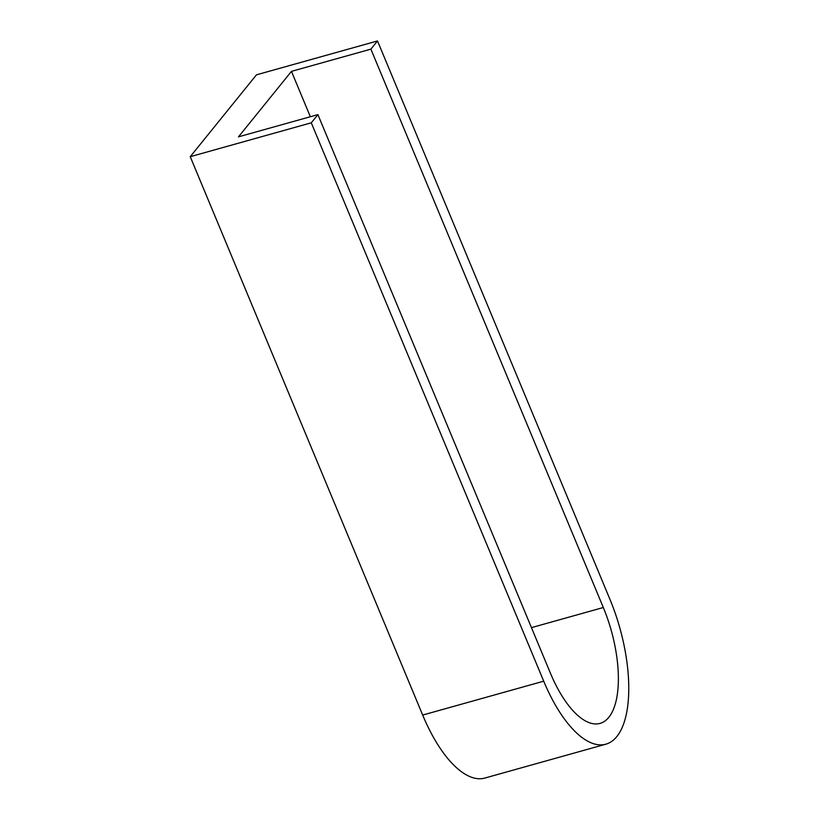 <?xml version="1.0" encoding="UTF-8"?>
<svg xmlns="http://www.w3.org/2000/svg" width="819" height="819" viewBox="0 0 819 819"><rect width="100%" height="100%" fill="white"/><g stroke="black" fill="none" stroke-linecap="round" stroke-linejoin="round"><path stroke-width="1.23" d="M603.316 607.514A86.323 35.79 -105.6 0 1 600.102 723.382A86.323 35.79 -105.6 0 1 550.337 672.993L317.905 114.619L311.281 122.799L543.714 681.183A107.903 44.738 -105.6 0 0 605.917 744.174A107.903 44.738 -105.6 0 0 609.94 599.334L377.508 40.95L370.884 49.14L603.316 607.514L531.459 627.63M317.905 114.619L238.472 136.855L291.462 71.366L370.884 49.14M605.917 744.174L484.879 778.05A107.903 44.738 -105.6 0 1 422.676 715.059L190.243 156.685L256.47 74.826L377.508 40.95M190.243 156.685L311.281 122.799M291.462 71.366L310.34 116.738M422.676 715.059L543.714 681.183"/></g></svg>
